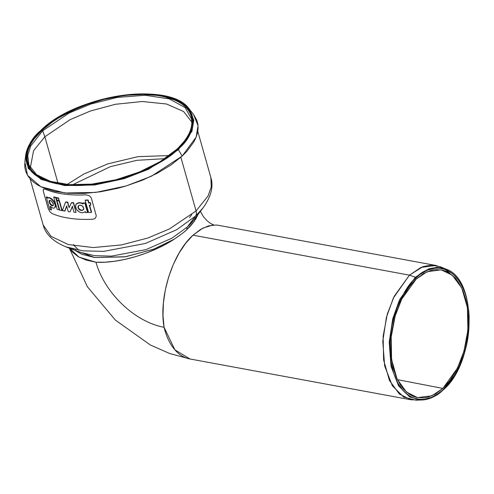 <?xml version="1.0" encoding="UTF-8"?>
<svg xmlns="http://www.w3.org/2000/svg" width="494" height="494" viewBox="0 0 494 494"><rect width="100%" height="100%" fill="white"/><g stroke="black" fill="none" stroke-linecap="round" stroke-linejoin="round"><path stroke-width="0.74" d="M164.792 158.673L136.999 160.297L110.323 166.676L72.513 184.812L110.323 166.676L136.999 160.297L164.792 158.673M67.141 184.478L83.782 174.049L107.76 163.878L137.974 156.654L169.189 155.573L137.974 156.654L107.76 163.878L83.782 174.049L67.141 184.478M184.188 232.044L189.566 227.061L193.815 221.917L197.89 214.6L194.315 221.238L186.998 229.519A4.545 2.933 47.2 0 1 187.306 227.036L171.937 238.188L146.014 249.581L111.533 256.127L94.57 255.67L80.473 252.372L65.9 246.833L82.998 250.835L103.579 251.39L145.409 243.449L176.858 229.624L195.507 216.088A9.096 5.86 -132.8 0 0 196.069 210.944L169.374 228.963L147.879 238.003L121.462 244.925L93.218 247.562L68.191 244.53L50.968 236.299L43.163 224.992L50.968 236.299L68.191 244.53L93.218 247.562L121.462 244.925L147.879 238.003L169.374 228.963L196.069 210.944L180.872 157.271L196.069 210.944L208.073 195.945L211.253 186.954L210.852 177.5L211.253 186.954L208.073 195.945L196.069 210.944A9.096 5.86 47.2 0 1 195.507 216.088L176.858 229.624L145.409 243.449L103.579 251.39L82.998 250.835L65.77 246.784M177.859 149.299C170.374 157.209 156.16 165.527 135.22 174.252C114.367 182.397 84.258 187.924 61.275 184.49C11.393 176.784 24.428 142.834 41.298 130.126A0.605 0.389 -132.8 0 0 41.033 130.194A0.605 0.389 47.2 0 1 41.298 130.126L46.362 125.779L58.261 117.535L64.986 113.719L79.645 106.858L95.459 101.27L111.811 97.151L119.999 95.7L135.986 94.076L150.966 94.206L157.889 94.934L170.282 97.664L175.629 99.646L180.341 102.011L184.373 104.74L187.683 107.809L190.239 111.181L192.024 114.83L193.006 118.714L193.191 122.808L192.574 127.057L191.153 131.435L188.943 135.887L185.972 140.382L182.267 144.865L172.795 153.646L160.896 161.884L154.177 165.706L139.518 172.56L123.704 178.155L107.346 182.274L99.164 183.725L83.177 185.349L75.52 185.503L61.275 184.49L48.881 181.761L38.822 177.414L34.79 174.685L31.48 171.616L28.924 168.244L27.139 164.595L26.151 160.704L25.972 156.617L26.59 152.362L28.01 147.99L30.22 143.538L33.191 139.042L41.298 130.126C48.789 122.209 62.997 113.898 83.943 105.173C104.796 97.028 134.899 91.501 157.889 94.934C207.77 102.641 194.735 136.585 177.859 149.299A0.605 0.389 47.2 0 1 178.408 149.701A0.605 0.389 -132.8 0 0 177.859 149.299M25.657 155.462L28.251 168.386L41.169 179.452L64.665 185.565L94.496 185.003L124.074 178.692L148.577 169.244L178.408 149.701L148.577 169.244L124.074 178.692L94.496 185.003L64.665 185.565L41.169 179.452L28.251 168.386L25.657 155.462L31.147 141.704L40.946 130.397A0.605 0.389 47.2 0 1 41.033 130.194C31.912 138.703 26.787 147.126 25.657 155.462L24.848 162.001L27.522 175.314L40.823 186.713L65.029 193.006L95.756 192.425L126.229 185.929L151.467 176.191L182.2 156.067L178.408 149.701L182.2 156.067L196.155 137.097L198.051 125.667L193.42 114.256L189.301 109.112L193.802 120.19L191.956 131.287L178.408 149.701L191.956 131.287L193.802 120.19L189.301 109.112C170.621 80.936 76.49 94.607 41.033 130.194M191.518 118.974L185.108 107.55L169.238 98.88L145.131 95.262L117.251 97.404L90.859 104.024L69.314 112.916L42.682 130.768L44.849 136.776L70.123 119.647L90.402 111.008L115.374 104.29L142.272 101.498L166.459 103.999L183.564 111.49L191.814 122.074L183.583 111.502L166.484 104.006L142.297 101.498L115.392 104.29L90.414 111.008L70.129 119.641L44.849 136.776L58.008 183.237L44.849 136.776L42.682 130.768L30.609 146.15L27.744 155.394L28.936 165.021L27.744 155.394L30.609 146.15L42.682 130.768A0.605 0.389 -132.8 0 0 42.07 130.231C25.385 142.803 12.498 176.364 61.818 183.984C84.548 187.38 114.318 181.916 134.93 173.863C155.635 165.237 169.689 157.012 177.093 149.194A0.605 0.389 -132.8 0 0 176.827 149.262A0.605 0.389 47.2 0 1 177.093 149.194L185.114 140.37L188.047 135.93L190.233 131.528L191.635 127.205L192.252 123L192.067 118.955L191.092 115.108L189.332 111.502L186.8 108.167L183.527 105.136L179.544 102.437L174.882 100.097L163.73 96.577L157.345 95.435L143.254 94.44L127.872 95.181L119.881 96.194L103.672 99.473L87.697 104.296L72.556 110.477L58.842 117.788L52.685 121.777L42.07 130.231L34.049 139.049L31.11 143.495L28.93 147.897L27.528 152.22L26.911 156.425L27.096 160.47L28.072 164.317L29.831 167.923L32.363 171.257L35.636 174.289L39.619 176.988L44.275 179.328L55.433 182.842L68.666 184.7L75.909 184.984L91.291 184.243L99.282 183.231L115.491 179.952L131.466 175.129L139.178 172.19L153.677 165.416L160.322 161.637L166.478 157.648L177.093 149.194C193.778 136.622 206.659 103.061 157.345 95.435C134.615 92.045 104.845 97.509 84.233 105.562C63.522 114.188 49.468 122.407 42.07 130.231A0.605 0.389 47.2 0 1 42.682 130.768L69.314 112.916L90.859 104.024L117.251 97.404L145.131 95.262L169.238 98.88L185.108 107.55L191.518 118.974C193.037 128.446 188.14 138.542 176.827 149.262A0.605 0.389 47.2 0 0 176.735 149.521M418.943 399.899L411.057 399.8L399.418 394.095L389.445 380.479L383.603 359.922L383.128 336.266L387.296 314.098L394.187 296.314L409.446 275.152L415.374 277.251A0.605 0.389 47.2 0 1 415.899 277.826C426.254 265.476 456.203 258.282 466.799 299.203C470.807 320.149 469.473 339.668 462.798 357.761C456.37 373.779 449.824 384.412 443.167 389.673C432.812 402.023 402.863 409.217 392.267 368.296C388.253 347.35 389.587 327.831 396.268 309.738C402.696 293.72 409.242 283.087 415.899 277.826A0.605 0.389 -132.8 0 0 415.374 277.251L399.59 299.667L392.73 318.754L389.198 342.268L391.044 366.4L398.565 385.833L409.779 396.997L421.814 399.986L409.779 396.997L398.565 385.833L391.044 366.4L389.198 342.268L392.73 318.754L399.59 299.667L415.374 277.251L409.446 275.152L393.372 297.987L386.382 317.432L382.782 341.385L384.665 365.961L392.329 385.752L403.746 397.127L416.01 400.171L421.814 399.986C429.113 399.683 436.202 396.361 443.093 390.025A0.605 0.389 -132.8 0 0 443.167 389.673L439.444 392.792L431.762 397.293L423.988 399.356L420.166 399.442L416.43 398.893L412.817 397.719L409.372 395.929L403.092 390.575L397.824 383.041L393.78 373.606L391.106 362.645L390.322 356.717L389.883 344.262L390.97 331.4L392.075 324.978L393.539 318.63L397.491 306.441L402.678 295.301L408.89 285.637L412.311 281.481L419.616 274.707L427.304 270.206L435.078 268.143L438.9 268.057L442.636 268.606L446.243 269.78L452.942 273.96L458.747 280.431L463.421 288.959L465.28 293.887L466.799 299.203L468.744 310.782L469.152 316.926L468.825 329.646L466.991 342.521L463.712 355.062L459.124 366.783L456.388 372.198L450.176 381.856L443.167 389.673A0.605 0.389 47.2 0 1 442.883 390.099A0.605 0.389 -132.8 0 0 443.093 390.025C475.864 362.726 478.136 279.462 445.983 269.125L437.005 267.353L428.693 268.86L415.374 277.251L428.693 268.86L437.005 267.353L445.983 269.125L440.623 266.877L431.478 265.074L423.012 266.606L409.446 275.152L193.018 235.187L185.725 243.202L179.075 253.082L173.314 264.457L168.676 276.875L165.336 289.867L163.415 302.939L162.989 315.58L164.082 327.306L174.888 349.851L189.974 358.977L169.825 353.556L150.454 345.053L115.355 320.069L87.413 286.767L69.333 248.142M416.207 279.079L427.094 271.743L441.105 269.81L452.208 275.121L461.76 287.977L467.404 307.503L467.917 330.06L463.977 351.222L457.413 368.215L442.859 388.42L397.349 379.62L442.859 388.42L449.713 380.781L455.789 371.334L460.853 360.447L462.946 354.587L466.151 342.33L467.225 336.044L468.293 323.471L468.263 317.302L467.096 305.502L465.966 299.982L462.662 289.959L458.092 281.629L455.382 278.196L449.237 272.96L445.872 271.212L442.34 270.064L434.955 269.613L431.163 270.317L423.568 273.54L416.207 279.079L412.7 282.654L409.353 286.718L403.277 296.165L400.603 301.451L396.12 312.912L394.348 318.97L391.835 331.455L391.118 337.76L390.797 350.197L391.199 356.205L393.101 367.517L396.398 377.54L400.974 385.87L403.684 389.303L409.822 394.539L413.194 396.287L416.72 397.435L424.111 397.886L427.903 397.182L435.498 393.959L442.859 388.42L431.781 395.842L417.504 397.602L406.469 392.051L397.059 379.009L391.581 359.434L391.186 336.982L395.175 315.975L401.721 299.136L416.207 279.079M80.473 252.372L94.57 255.67L111.533 256.127L146.014 249.581L171.937 238.188L187.306 227.036L195.507 216.088L187.306 227.036A69.635 33.03 -15.8 0 0 193.79 219.923M48.116 208.326L43.225 190.894L43.416 189.295L45.034 189.097A87.142 41.329 -15.8 0 0 85.87 194.834L89.278 195.735L90.637 196.902L91.427 198.384L96.281 215.853L95.57 217.934L94.36 218.842L92.773 219.219A87.142 41.329 164.2 0 1 51.938 213.488L49.703 211.494L48.116 208.326L49.703 211.494L51.938 213.488A87.142 41.329 -15.8 0 0 92.773 219.219L94.36 218.842L95.57 217.934L96.281 215.853L91.427 198.384L90.637 196.902L89.278 195.735L85.87 194.834A87.142 41.329 164.2 0 1 45.034 189.097L43.416 189.295L43.225 190.894L48.116 208.326M442.883 390.099L454.925 374.761L442.883 390.099L433.565 396.762L421.814 399.986M198.199 214.192L195.519 219.466L198.285 213.97M56.001 197.433L59.224 209.938A87.599 41.545 164.2 0 1 57.199 209.4L53.723 197.131A87.599 41.545 -15.8 0 0 55.748 197.668L59.224 209.938L56.001 197.433A87.142 41.329 164.2 0 1 53.982 196.89A87.142 41.329 -15.8 0 0 56.001 197.433M58.65 198.063L59.014 200.502A87.599 41.545 164.2 0 1 56.835 200.002L56.211 197.798A87.599 41.545 -15.8 0 0 58.391 198.298L59.014 200.502L58.65 198.063A87.142 41.329 164.2 0 1 56.464 197.563A87.142 41.329 -15.8 0 0 58.65 198.063M59.416 200.762L61.88 210.605A87.599 41.545 164.2 0 1 59.694 210.104L56.977 200.502A87.599 41.545 -15.8 0 0 59.157 201.002L61.88 210.605L62.133 210.37L59.416 200.762L59.157 201.002L59.416 200.762A87.142 41.329 164.2 0 1 57.23 200.261A87.142 41.329 -15.8 0 0 59.416 200.762M89.587 205.158L91.569 212.167L91.304 212.414A87.599 41.545 164.2 0 1 88.605 212.544L85.147 200.336A87.599 41.545 -15.8 0 0 87.846 200.212L88.636 202.997A87.599 41.545 -15.8 0 0 90.223 202.898L90.84 205.084A87.599 41.545 164.2 0 1 89.253 205.177L91.304 212.414L91.569 212.167L89.587 205.158M85.413 200.095A87.142 41.329 -15.8 0 0 88.117 199.965L88.901 202.744A87.142 41.329 -15.8 0 0 90.488 202.645L90.84 205.084L90.488 202.645A87.142 41.329 164.2 0 1 88.901 202.744L88.636 202.997L88.117 199.965L87.846 200.212L88.117 199.965A87.142 41.329 164.2 0 1 85.413 200.095L85.147 200.336L85.413 200.095M66.894 205.739L65.066 210.852L66.894 205.739M65.782 201.941L67.795 202.163L69.123 207.665L71.414 202.812A87.599 41.545 -15.8 0 0 73.359 202.948L76.039 212.408A87.599 41.545 164.2 0 1 73.995 212.266L72.352 206.412L70.086 211.846L68.246 211.654L66.641 205.979L65.066 210.852L62.318 210.642L65.529 202.176L67.795 202.163L65.782 201.941M71.667 202.571A87.142 41.329 -15.8 0 0 73.612 202.707L76.039 212.408L73.612 202.707A87.142 41.329 164.2 0 1 71.667 202.571L71.414 202.812L71.667 202.571M72.606 206.171L70.086 211.846L72.606 206.171M76.527 203.75L79.515 202.626L81.776 202.954L83.233 203.707L81.776 202.954L79.515 202.626L77.539 203.053L76.267 203.991L79.256 202.867L81.516 203.195L82.967 203.954L83.023 202.985A87.142 41.329 -15.8 0 0 85.153 202.935L87.815 212.334L85.153 202.935A87.142 41.329 164.2 0 1 83.023 202.985L82.764 203.225A87.599 41.545 -15.8 0 0 84.888 203.182L85.153 202.935L84.888 203.182L87.549 212.574L87.815 212.334L87.549 212.574A87.599 41.545 164.2 0 1 85.425 212.624L85.32 211.568M47.918 197.452L48.085 198.038L47.918 197.452A87.142 41.329 164.2 0 1 46.51 196.828A87.142 41.329 -15.8 0 0 47.918 197.452L47.652 197.699L47.918 197.452M54.815 207.69L55.6 206.128L55.408 204.306L53.272 200.323L53.012 200.564L55.149 204.541L55.34 206.369L54.846 207.659L53.963 208.19L52.784 208.085L50.141 206.189L51.209 209.969A87.599 41.545 164.2 0 1 49.709 209.308L46.245 197.075A87.599 41.545 -15.8 0 0 47.652 197.699L47.838 198.36L48.69 197.816L50.005 198.131L53.012 200.564L53.272 200.323L51.005 198.298L48.955 197.575L48.103 198.113L48.955 197.575L50.265 197.884L53.982 201.262L55.594 205.269L55.433 206.856L54.711 207.758M50.61 206.677L51.475 209.722L50.61 206.677M435.862 265.457L218.453 225.307L215.872 225.005L208.388 225.912L200.669 229.352L193.018 235.187L409.446 275.152L420.999 267.396L435.862 265.457L443.266 268.18M445.125 269.341L449.787 273.312M189.418 358.866A68.308 39.508 -79.5 0 1 164.082 327.306C134.763 321.897 104.703 293.189 95.935 262.234A68.308 44.034 -132.8 0 0 95.935 262.234A68.308 32.4 -15.8 0 0 95.935 262.228L86.104 260.066L78.126 256.621L72.309 252.026L69.66 248.266L78.935 257.078L95.929 262.234L104.926 262.203L114.676 261.246L124.865 259.406L135.362 256.707L145.786 253.237L155.925 249.081L165.515 244.345L174.277 239.152L154.221 249.007L125.748 256.726L94.62 257.51L81.794 254.293L72.643 248.945M212.673 225.085L202.861 228.123L193.018 235.187C172.369 253.441 158.555 297.629 164.082 327.306C134.763 321.897 104.703 293.189 95.935 262.234A68.308 44.034 47.2 0 1 95.935 262.228A68.308 32.4 164.2 0 1 95.929 262.228L95.929 262.234C118.523 263.635 152.177 253.755 174.277 239.152L180.39 234.848M189.894 110.637L187.109 108.513M24.7 163.656L24.891 167.892L25.916 171.924L27.763 175.71L30.412 179.205L33.845 182.385L38.026 185.219L42.91 187.671L54.606 191.357L68.487 193.308L84.017 193.444L100.597 191.758L117.591 188.325L126.044 185.985L142.439 180.187L157.642 173.079L171.066 164.934L182.2 156.067L186.769 151.467L193.691 142.161L195.976 137.542L197.452 133.003L198.094 128.594L197.903 124.352L196.878 120.32L193.389 114.219M73.655 249.785L94.706 257.522L124.747 256.88L153.399 249.316L174.277 239.152L182.694 233.193L186.998 229.519A4.545 2.933 -132.8 0 1 187.306 227.036L193.444 220.38L202.948 208.017L195.507 216.088L202.948 208.017C211.068 196.729 213.704 186.559 210.852 177.5L197.785 131.355M30.313 167.818L33.573 150.695L44.849 136.776L33.567 150.707L30.313 167.837M74.656 245.975L78.799 250.23M47.838 198.36L48.184 197.971L47.838 198.36L47.652 197.699A87.599 41.545 164.2 0 1 46.245 197.075L46.51 196.828L46.245 197.075L49.709 209.308A87.599 41.545 -15.8 0 0 51.209 209.969L51.475 209.722L51.209 209.969L50.141 206.189L52.784 208.085L53.963 208.19L54.958 207.579M82.146 212.747L80.077 212.303L78.138 211.173L76.57 209.542L75.65 207.641L75.638 205.004L76.267 203.991L75.446 206.264L76.57 209.542L79.077 211.815L81.115 212.624L83.004 212.679L82.146 212.747M85.166 211.704L83.004 212.679L85.166 211.704L85.425 212.624A87.599 41.545 -15.8 0 0 87.549 212.574L84.888 203.182A87.599 41.545 164.2 0 1 82.764 203.225L82.967 203.954L80.75 202.997L78.552 202.929L76.267 203.991M57.199 209.4A87.599 41.545 -15.8 0 0 59.224 209.938L55.748 197.668A87.599 41.545 164.2 0 1 53.723 197.131L57.199 209.4M56.835 200.002A87.599 41.545 -15.8 0 0 59.014 200.502L58.391 198.298A87.599 41.545 164.2 0 1 56.211 197.798L56.835 200.002M59.694 210.104A87.599 41.545 -15.8 0 0 61.88 210.605L59.157 201.002A87.599 41.545 164.2 0 1 56.977 200.502L59.694 210.104M88.605 212.544A87.599 41.545 -15.8 0 0 91.304 212.414L89.253 205.177A87.599 41.545 -15.8 0 0 90.84 205.084L90.223 202.898A87.599 41.545 164.2 0 1 88.636 202.997L87.846 200.212A87.599 41.545 164.2 0 1 85.147 200.336L88.605 212.544M64.813 211.086L66.641 205.979L68.246 211.654L70.086 211.846L72.352 206.412L73.995 212.266A87.599 41.545 -15.8 0 0 76.039 212.408L73.359 202.948A87.599 41.545 164.2 0 1 71.414 202.812L69.123 207.665L67.542 202.404L65.529 202.176L62.318 210.642L64.813 211.086M78.892 205.331L78.175 206.998L78.774 208.561L80.152 209.783L81.837 210.259L80.448 210.277L79.373 209.684L78.009 207.764L78.299 205.893L79.046 205.337L80.633 205.208L82.307 205.936L83.795 208.357L83.375 209.728L82.115 210.45L80.448 210.277L78.91 209.271L77.935 206.739L78.632 205.572L80.065 205.152L82.307 205.936L83.183 206.795L83.77 208.857L83.19 209.925M54.846 207.659L55.334 205.504L53.723 201.503L50.746 198.545L49.307 197.878L48.184 197.971M53.457 205.251L51.95 205.745L52.216 205.504L49.888 203.139L49.499 200.379L49.172 202.281L49.233 200.62L50.437 200.403L51.277 200.885L53.29 203.806L53.346 205.183L52.679 205.831L51.543 205.547L50.308 204.43L49.036 201.305L49.443 200.416L50.437 200.403L52.117 201.694L53.29 203.806L53.198 205.492L51.95 205.745L49.622 203.38L49.437 202.034L51.388 205.01L53.229 205.473M83.375 209.728L81.578 210.5L83.64 209.487L81.837 210.259L79.633 209.444L78.268 207.523L78.009 207.764L78.614 205.584M78.299 205.893L78.737 205.461M53.198 205.492L52.679 205.831M49.233 200.62L49.721 200.311M65.9 246.833C53.068 241.486 45.491 234.205 43.163 224.992L30.097 178.853M28.936 165.021L36.531 174.623L50.413 181.384L69.413 184.651L91.878 184.101L115.868 179.779L139.327 172.048L160.247 161.575L176.827 149.262M191.666 214.76L189.498 217.57M411.057 399.8L189.974 358.977M213.822 224.998L210.654 223.51L207.017 220.719L203.429 216.718L200.373 211.364M73.618 244.598L74.094 245.87M75.526 249.612L75.761 250.199"/></g></svg>
